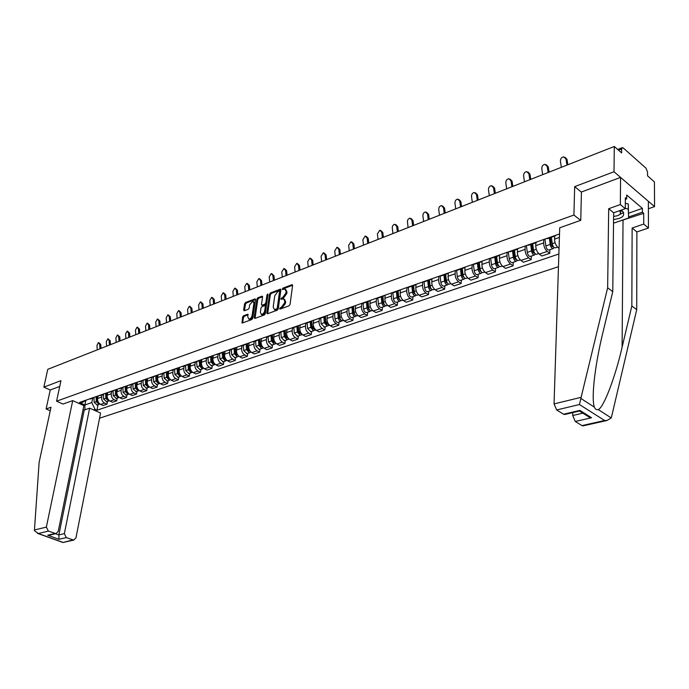 <?xml version="1.0" encoding="UTF-8"?>
<svg xmlns="http://www.w3.org/2000/svg" width="689" height="689" viewBox="0 0 689 689"><rect width="100%" height="100%" fill="white"/><g stroke="black" fill="none" stroke-linecap="round" stroke-linejoin="round"><path stroke-width="1.03" d="M279.588 308.612L280.078 309.137L289.053 305.821L290.052 304.443L292.592 285.401L292.196 284.626L282.955 288.105L282.275 289.061L282.542 289.595L284.876 288.984L286.133 291.456L285.918 293.032L282.774 297.407L280.931 298.802L281.215 299.345L283.532 298.75L284.807 301.248L284.591 302.833L281.431 307.225L279.588 308.612M243.51 315.76L242.562 317.086L242.149 323.063L251.821 319.558L252.777 318.223L255.507 299.629L255.137 298.871L245.508 302.505L244.569 303.832L243.63 310.059L244.259 310.782L248.255 309.266L249.203 307.94L249.659 304.839L252.941 301.179L253.922 303.212L252.122 315.45C251.528 317.707 250.434 318.929 248.841 319.119L247.842 317.035L247.782 314.227L243.51 315.76L244.371 316.234L243.424 317.56L242.631 322.952M648.401 208.758L654.55 206.622L614.011 171.768L574.669 186.633L573.911 215.046L56.567 401.196L60.959 380.672L43.855 387.132L47.774 369.33L614.295 146.481L621.616 152.932L621.642 149.057L618.576 150.254M614.011 171.768L614.295 146.481M266.832 313.03L267.504 313.771L277.288 310.162L278.27 308.793L280.871 289.897L280.492 289.13L270.458 292.911L269.494 294.263L266.832 313.03L267.685 313.71M264.421 314.907L254.835 318.447L254.181 317.707L256.902 299.095L257.858 297.76L262.208 296.158L262.578 296.916L261.493 304.46L261.872 305.227L264.877 304.159L265.842 302.815L266.962 294.944L267.84 293.97L265.394 313.555L264.421 314.907M654.55 206.622L654.429 181.887L647.531 175.807L647.522 171.983L645.955 168.125L623.304 148.014L622.374 147.627L621.642 149.057M99.552 418.214L558.46 266.695M43.855 387.132L50.237 389.983L59.719 386.443M556.824 234.906L554.533 235.707M546.403 238.558L548.031 238.42M554.662 236.094L554.559 239.109C554.671 242.735 555.877 245.594 558.176 247.687L559.046 248.341M537.773 241.589L535.456 242.407M549.891 249.702L549.762 253.302L547.247 251.425C544.947 249.358 543.75 246.524 543.647 242.916L543.776 239.488M527.524 245.189L529.161 245.043M535.861 242.692L535.741 245.672C535.835 249.263 537.032 252.088 539.332 254.138L541.855 255.998L549.762 253.302M519.179 248.118L516.836 248.936M531.348 256.067L531.193 259.632L528.661 257.789C526.362 255.757 525.164 252.958 525.087 249.392L525.242 245.99M509.102 251.657L510.747 251.494M517.517 249.125L517.37 252.079C517.439 255.636 518.628 258.418 520.936 260.433L523.468 262.259L531.193 259.632M501.032 254.491L498.672 255.318M513.236 262.276L513.064 265.808L510.523 263.999C508.215 262.001 507.035 259.236 506.975 255.705L507.147 252.338M491.111 257.97L492.773 257.798M492.075 258.048L499.628 255.395L499.439 258.332C499.491 261.854 500.67 264.602 502.979 266.583L505.519 268.374L513.064 265.808M483.308 260.709L480.931 261.544M495.555 268.34L495.357 271.845L492.816 270.071C490.499 268.107 489.328 265.377 489.285 261.872L489.483 258.539M473.55 264.128L475.229 263.956M482.102 261.57L481.93 264.438C481.955 267.926 483.127 270.639 485.444 272.594L487.984 274.351L495.357 271.845M466.005 266.781L463.611 267.625M478.278 274.265L478.054 277.736L475.513 275.996C473.197 274.067 472.034 271.363 472.008 267.9L472.223 264.593M456.402 270.148L458.082 269.967M465.015 267.573L464.825 270.407C464.834 273.86 465.997 276.539 468.313 278.459L470.863 280.182L478.054 277.736M449.099 272.715L446.687 273.559M461.397 280.061L461.156 283.489L458.607 281.784C456.29 279.88 455.136 277.219 455.128 273.791L455.369 270.519M439.642 276.031L441.339 275.841M448.315 273.404L448.108 276.237C448.1 279.656 449.254 282.309 451.571 284.195L454.12 285.892L461.156 283.489M432.58 278.511L430.151 279.364M444.896 285.72L444.638 289.122L442.088 287.442C439.771 285.573 438.617 282.938 438.635 279.545L438.884 276.298M423.27 281.775L424.975 281.577M431.994 279.071L431.77 281.939C431.745 285.324 432.89 287.942 435.207 289.793L437.765 291.464L444.638 289.122M416.44 284.178L413.994 285.039M428.765 291.249L428.498 294.616L425.94 292.971C423.623 291.137 422.478 288.536 422.512 285.168L422.779 281.956M407.268 287.399L408.973 287.192M416.044 284.591L415.794 287.511C415.76 290.861 416.897 293.445 419.213 295.271L421.771 296.907L428.498 294.616M400.653 289.716L398.199 290.577M412.995 296.658L412.702 299.999L410.144 298.38C407.828 296.571 406.691 293.996 406.743 290.663L407.027 287.477M391.619 292.885L393.333 292.679M400.455 289.948L400.18 292.954C400.12 296.279 401.256 298.837 403.573 300.628L406.131 302.238L412.702 299.999M385.22 295.133L382.748 296.003M397.57 301.946L397.26 305.261L394.702 303.668C392.385 301.885 391.257 299.345 391.326 296.046L391.619 292.894M376.315 298.259L378.037 298.036M385.203 295.15L384.901 298.285C384.832 301.575 385.952 304.099 388.269 305.873L390.827 307.449L397.26 305.261M370.114 300.438L367.642 301.308M382.473 307.122L382.154 310.412L379.596 308.844C377.279 307.087 376.16 304.581 376.237 301.308L376.538 298.303M361.346 303.513L363.077 303.289M370.277 300.378L369.95 303.496C369.864 306.76 370.983 309.258 373.3 310.997L375.858 312.556L382.154 310.412M355.343 305.623L352.863 306.493M367.711 312.195L367.366 315.441L364.808 313.908C362.492 312.177 361.38 309.697 361.475 306.459L361.785 303.573M346.705 308.655L348.436 308.422M355.662 305.511L355.326 308.603C355.231 311.833 356.334 314.305 358.65 316.01L361.208 317.543L367.366 315.441M340.891 310.696L338.394 311.574M353.25 317.147L352.897 320.376L350.339 318.861C348.023 317.164 346.92 314.709 347.032 311.497L347.342 308.715M332.365 313.684L334.105 313.452M341.356 310.532L341.012 313.59C340.9 316.794 341.994 319.24 344.311 320.928L346.868 322.426L352.897 320.376M326.741 315.665L324.235 316.544M339.1 322.004L338.73 325.199L336.172 323.709C333.864 322.039 332.77 319.61 332.89 316.423L333.2 313.728M318.335 318.611L320.075 318.37M327.353 315.45L326.991 318.482C326.87 321.651 327.964 324.071 330.272 325.733L332.83 327.215L338.73 325.199M312.884 320.523L310.377 321.401M325.234 326.758L324.855 329.928L322.306 328.464C319.997 326.81 318.904 324.416 319.041 321.255L319.36 318.619L325.234 316.561L325.036 318.301M304.598 323.434L306.338 323.184M313.641 320.256L313.262 323.27C313.133 326.414 314.218 328.808 316.518 330.444L319.076 331.9L324.855 329.928M299.319 325.286L296.804 326.173M311.661 331.418L311.273 334.561L308.715 333.114C306.416 331.487 305.33 329.118 305.477 325.992L305.804 323.374M291.146 328.153L292.885 327.904M300.206 324.975L299.818 327.964C299.672 331.073 300.748 333.442 303.057 335.052L305.606 336.49L311.273 334.561M286.03 329.953L283.506 330.832M298.363 335.974L297.958 339.091L295.409 337.67C293.109 336.068 292.033 333.717 292.188 330.625L292.532 328.033M277.968 332.778L279.708 332.52M287.046 329.592L286.65 332.554C286.495 335.638 287.563 337.98 289.862 339.574L292.412 340.986L297.958 339.091M273.008 334.518L270.484 335.405M285.332 340.444L284.919 343.535L282.369 342.14C280.07 340.555 279.011 338.239 279.174 335.164L279.519 332.589M265.05 337.309L266.798 337.05M274.144 334.122L273.74 337.059C273.576 340.116 274.635 342.433 276.935 344L279.476 345.387L284.919 343.535M260.253 338.997L257.72 339.884M272.56 344.827L272.138 347.893L269.588 346.515C267.298 344.956 266.238 342.657 266.41 339.608L266.772 337.059M252.398 341.753L254.155 341.486M261.51 338.557L261.097 341.468C260.916 344.5 261.966 346.791 264.257 348.341L266.807 349.711L272.138 347.893M247.747 343.389L245.215 344.276M260.037 349.125L259.607 352.157L257.066 350.804C254.775 349.271 253.724 346.989 253.905 343.975L254.275 341.443M239.996 346.111L241.753 345.835M249.117 342.907L248.695 345.792C248.505 348.798 249.556 351.071 251.838 352.596L254.379 353.939L259.607 352.157M235.492 347.687L232.96 348.582M247.764 353.328L247.317 356.342L244.784 355.007C242.502 353.5 241.451 351.244 241.65 348.246L242.028 345.74M227.844 350.374L229.592 350.098M236.964 347.17L236.534 350.038C236.336 353.018 237.378 355.257 239.66 356.764L242.192 358.091L247.317 356.342M223.469 351.907L220.936 352.794M235.724 357.462L235.276 360.45L232.744 359.133C230.462 357.643 229.428 355.412 229.626 352.441L230.014 349.952M215.924 354.559L217.672 354.284M225.053 351.356L224.614 354.189C224.407 357.152 225.441 359.374 227.714 360.855L230.247 362.164L235.276 360.45M212.961 363.542L212.057 362.121L211.695 356.041L209.146 356.936M223.916 361.51L223.46 364.472L220.928 363.181C218.654 361.708 217.629 359.503 217.836 356.558L218.224 354.086M204.228 358.659L205.977 358.383M213.366 355.455L212.918 358.271C212.703 361.208 213.728 363.404 216.001 364.869L218.525 366.152L223.46 364.472M200.129 360.106L197.588 360.993M212.333 365.48L211.867 368.426L209.344 367.151C207.079 365.695 206.054 363.508 206.269 360.588L206.666 358.142M192.765 362.69L194.513 362.405M201.903 359.477L201.446 362.276C201.222 365.179 202.239 367.358 204.504 368.804L207.027 370.071L211.867 368.426M188.786 364.085L186.245 364.972M200.973 369.382L200.49 372.301L197.976 371.044C195.71 369.605 194.694 367.444 194.927 364.55L195.323 362.121M181.508 366.634L183.257 366.35M190.655 363.43L190.19 366.203C189.957 369.08 190.974 371.242 193.23 372.663L195.745 373.92L200.49 372.301M177.659 367.986L175.118 368.882M189.811 373.205L189.329 376.099L186.822 374.859C184.566 373.447 183.55 371.302 183.791 368.434L184.196 366.023M170.467 370.51L172.216 370.226M179.614 367.306L179.14 370.053C178.899 372.913 179.907 375.049 182.163 376.452L184.669 377.693L189.329 376.099M166.729 371.819L164.197 372.715M178.864 376.961L178.373 379.837L175.867 378.614C173.619 377.21 172.612 375.092 172.861 372.241L173.275 369.855M159.633 374.316L161.381 374.024M168.771 371.104L168.297 373.834C168.047 376.676 169.046 378.786 171.303 380.173L173.8 381.396L178.373 379.837M156.015 375.583L153.475 376.478M168.116 380.647L167.625 383.497L165.119 382.292C162.88 380.914 161.881 378.812 162.13 375.987L162.552 373.61M148.996 378.046L150.745 377.753M158.134 374.842L157.652 377.546C157.393 380.362 158.392 382.455 160.632 383.825L163.129 385.03L167.625 383.497M145.491 379.277L142.95 380.173M157.566 384.273L157.066 387.097L154.569 385.909C152.329 384.548 151.339 382.464 151.597 379.656L152.019 377.305M138.558 381.715L140.298 381.413M147.687 378.511L147.196 381.198C146.938 383.988 147.928 386.064 150.159 387.416L152.648 388.596L157.066 387.097M138.851 390.585L138.136 390.93L135.397 388.105L135.182 382.895L132.624 383.799M147.205 387.821L146.688 390.629L144.208 389.457C141.977 388.114 140.987 386.047 141.254 383.265L141.684 380.931M128.309 385.315L130.049 385.013M137.43 382.111L136.93 384.772C136.663 387.545 137.645 389.604 139.876 390.939L142.365 392.101L146.688 390.629M125.002 386.469L122.47 387.356M137.025 391.318L136.508 394.099L134.028 392.937C131.797 391.61 130.824 389.569 131.091 386.813L131.53 384.496M118.232 388.846L119.972 388.544M127.353 385.642L126.845 388.295C126.578 391.042 127.551 393.074 129.773 394.401L132.254 395.546L136.508 394.099M115.037 389.965L112.505 390.852M127.026 394.745L126.5 397.51L124.029 396.364C121.807 395.055 120.833 393.031 121.109 390.293L121.557 387.993M108.345 392.317L110.076 392.015M117.449 389.121L116.941 391.748C116.665 394.478 117.638 396.494 119.852 397.794L122.323 398.931L126.5 397.51M105.245 393.402L102.713 394.289M117.199 398.113L116.674 400.86L114.202 399.732C111.997 398.431 111.024 396.425 111.308 393.712L111.756 391.43M98.63 395.727L100.361 395.426M107.725 392.532L107.208 395.142C106.924 397.846 107.889 399.844 110.102 401.136L112.565 402.255L116.674 400.86M95.625 396.778L93.101 397.665M107.544 401.429L107.01 404.15L104.556 403.031C102.351 401.756 101.386 399.766 101.671 397.071L102.118 394.806M89.079 399.077L90.81 398.776M98.165 395.891L97.649 398.475C97.356 401.162 98.32 403.143 100.516 404.417L102.98 405.52L107.01 404.15M81.259 403.358L84.885 404.977L91.758 402.591L95.056 409.395L96.951 410.239L558.865 254M95.056 409.395L93.549 409.912M79.907 403.832L86.823 399.87M559.511 233.959L79.476 402.454L81.405 403.306M56.567 401.196L63.052 404.055M573.911 215.046L580.62 220.359M574.669 186.633L581.421 192.153M85.712 400.903L84.885 404.977L84.962 409.766M91.758 402.591L92.662 398.13M98.053 404.684L96.951 410.239M280.483 308.982L282.301 307.725L285.453 303.332L284.591 302.833M284.419 299.25L285.668 301.748L285.453 303.332M285.763 289.492L286.994 291.955L286.779 293.531L283.635 297.906L281.827 299.164M292.601 285.237L283.816 288.613L283.162 289.414M280.888 289.733L271.311 293.411L270.346 294.754L267.694 313.512M276.573 309.025L277.262 308.069L279.553 291.49L279.286 290.947L277.865 291.438L274.756 295.788L273.18 307.087L274.437 309.594L276.573 309.025L277.443 309.516L278.132 308.56L277.262 308.069M279.476 291.059L280.414 291.99L278.132 308.56M275.307 310.093L274.437 309.594L275.307 310.093L276.237 309.964L275.367 309.473M277.443 309.516L276.237 309.964M262.595 296.761L258.711 298.251L257.764 299.577L255.033 318.378M262.354 305.305L263.017 305.675L265.739 304.65L266.703 303.306L267.823 295.435L266.962 294.944M268.055 294.866L267.823 295.435M260.356 312.332L261.381 314.425C263.009 314.236 264.12 312.995 264.714 310.713L265.334 306.355L264.671 305.615L261.941 306.639L260.985 307.983L260.356 312.332M261.536 314.503L262.242 314.907C263.87 314.718 264.981 313.478 265.575 311.195L264.714 310.713M265.222 305.727L266.195 306.838L265.575 311.195M248.161 314.813L244.371 316.234M249.022 319.214L249.711 319.593C251.296 319.403 252.389 318.18 252.984 315.924L252.122 315.45M253.621 301.567L254.775 303.703L252.984 315.924M255.516 299.474L246.361 302.988L245.422 304.305L244.466 310.705M566.944 165.11L565.988 158.978L563.576 156.834C561.432 157.325 560.372 158.771 560.407 161.192L561.354 167.306M564.98 157.23L567.004 159.357L567.848 164.749M550.304 237.627L551.234 244.81L552.664 246.791L553.129 246.3M549.34 237.963L550.184 244.449C550.726 247.006 551.717 248.376 553.164 248.583L554.154 247.506M544.947 239.074L545.834 245.956C546.377 248.505 547.367 249.874 548.814 250.073L549.176 249.952M551.398 237.24L552.251 243.742C552.793 246.292 553.784 247.67 555.222 247.876L555.584 247.747M531.684 244.156L532.58 251.27L534.009 253.216L534.449 252.82M530.711 244.492L531.52 250.917C532.054 253.44 533.045 254.792 534.5 254.982L535.482 253.974M526.43 245.568L527.283 252.389C527.808 254.904 528.799 256.248 530.254 256.437L530.616 256.317M532.726 243.794L533.536 250.219C534.061 252.742 535.06 254.103 536.507 254.293L536.869 254.172M581.12 397.329L579.449 404.529L556.652 409.955L554.051 403.9L581.12 397.329L607.646 287.795L608.688 208.715L620.341 204.564L620.574 177.409L581.43 192.007L580.749 220.316L559.709 227.783L554.051 403.9M628.661 213.177L642.415 208.379L626.697 195.039L626.68 198.906L625.354 197.786L625.276 208.689L613.641 212.789L612.762 291.636L602.686 333.45C598.75 349.711 595.899 365.532 594.151 380.896C592.833 394.22 592.893 402.944 594.331 407.096C595.218 409.188 596.502 410.007 598.198 409.567C603.53 408.077 615.38 376.892 622.098 347.23L631.83 306.002L632.132 228.016L643.715 224.089L643.707 213.297L617.973 221.669M612.762 291.636L607.646 287.795M625.276 208.689L620.341 204.564M613.641 212.789L608.688 208.715M583.437 425.768L581.947 425.595L575.263 421.461L572.714 415.51L582.842 413.15M572.783 412.608L572.714 415.51M642.415 208.379L642.424 212.212L643.707 213.297M581.947 425.595L604.615 420.505L606.992 420.488L611.212 417.913L611.539 416.862L636.722 309.688L636.877 231.926L648.444 228.042L643.715 224.089M648.444 228.042L648.375 201.317L620.574 177.409M636.877 231.926L632.132 228.016M636.722 309.688L631.83 306.002M565.135 414.399L563.55 414.227L556.652 409.955M626.68 198.906L625.336 199.388M628.644 216.992L642.424 212.212M585.814 415.028L589.405 417.284L591.558 417.749L575.263 421.461M563.55 414.227L579.888 410.394L579.087 411.126M72.707 400.628L46.361 527.094L48.351 531.107L55.973 533.648L58.212 531.408L83.869 405.597L72.707 400.628L63 404.03M48.351 531.107L38.283 533.51L34.484 530.702L34.459 529.979L39.135 462.276L51.012 407.225L46.111 408.973L50.245 410.773M46.111 408.973L50.237 389.983M66.308 537.609L73.74 540.09L75.954 537.859L100.577 413.038L89.639 408.164L64.344 533.639L66.308 537.609L58.987 539.28L58.849 534.914L84.256 410.007L83.076 409.49M84.256 410.007L89.639 408.164M50.349 534.965L47.696 535.224L54.991 533.51M63.164 542.467L72.801 539.961M613.563 219.464C622.27 218.491 625.336 215.803 622.77 211.394L621.004 210.197M623.666 212.556L619.704 214.486M625.319 203.238L628.282 204.004L628.635 217.974L614.407 222.9L613.529 222.676M625.285 208.362L628.256 209.129L628.635 217.974M628.282 204.004L628.256 209.129M613.598 216.303C617.043 216.182 619.351 215.252 620.531 213.512L619.807 210.619M548.143 172.5L547.23 166.437L544.861 164.309C542.777 164.783 541.752 166.213 541.778 168.598L542.691 174.644M546.213 164.688L548.255 166.807L549.064 172.138M529.798 179.717L528.911 173.714L526.594 171.595C524.562 172.069 523.562 173.482 523.597 175.824L524.475 181.81M527.903 171.966L529.944 174.076L530.728 179.355M513.512 250.529L514.364 257.565L515.794 259.486L516.207 259.167M512.53 250.874L513.305 257.23C513.822 259.719 514.812 261.053 516.276 261.234L517.258 260.278M508.344 251.916L509.162 258.659C509.679 261.148 510.67 262.475 512.134 262.655L512.495 262.526M514.494 250.185L515.269 256.549C515.785 259.038 516.776 260.382 518.24 260.563L518.61 260.433M495.761 256.756L496.58 263.715L498.009 265.609L498.388 265.351M494.771 257.1L495.512 263.387C496.02 265.851 497.01 267.168 498.483 267.332L499.456 266.436M490.689 258.117L491.472 264.791C491.972 267.246 492.962 268.555 494.435 268.727L494.805 268.598M496.683 256.429L497.432 262.724C497.94 265.187 498.931 266.505 500.403 266.677L500.774 266.548M478.424 262.836L479.217 269.726L480.982 271.38M477.425 263.181L478.14 269.408C478.631 271.845 479.622 273.137 481.103 273.3L482.067 272.448M473.438 264.171L474.187 270.777C474.678 273.206 475.668 274.498 477.15 274.653L477.52 274.523M479.294 262.526L480.009 268.753C480.509 271.199 481.499 272.499 482.98 272.655L483.351 272.525M511.884 186.762L511.023 180.819L508.749 178.718C506.777 179.192 505.804 180.578 505.829 182.886L506.682 188.812M510.024 179.071L512.065 181.173L512.823 186.4M494.383 193.652L493.557 187.77L491.326 185.677C489.405 186.142 488.458 187.511 488.475 189.785L489.302 195.65M492.557 186.013L494.599 188.106L495.331 193.273M477.288 200.378L476.487 194.556L474.299 192.481C472.43 192.929 471.5 194.281 471.526 196.529L472.318 202.325M475.496 192.808L477.537 194.884L478.235 199.999M461.484 268.77L462.241 275.591L463.973 277.271M460.485 269.123L461.165 275.281C461.647 277.693 462.638 278.976 464.119 279.123L465.084 278.313M456.592 270.2L457.298 276.625C457.78 279.028 458.771 280.302 460.261 280.449L460.64 280.32M462.31 268.486L462.991 274.653C463.482 277.064 464.464 278.347 465.953 278.494L466.332 278.365M460.571 206.95L459.796 201.188L457.651 199.121C455.834 199.569 454.929 200.904 454.947 203.117L455.722 208.862M458.822 199.44L460.855 201.507L461.535 206.571M444.93 274.575L445.654 281.327L447.35 283.015M443.923 274.937L444.577 281.026C445.051 283.412 446.033 284.678 447.531 284.815L448.479 284.04M440.142 276.108L440.796 282.335C441.27 284.712 442.26 285.969 443.75 286.107L444.129 285.978M445.705 274.308L446.369 280.406C446.842 282.8 447.824 284.057 449.323 284.195L449.693 284.066M444.233 213.375L443.483 207.673L441.382 205.623C439.608 206.063 438.729 207.372 438.747 209.551L439.487 215.244M442.519 205.925L444.543 207.975L445.206 212.996M428.747 280.251L429.445 286.934L431.09 288.631M427.731 280.612L428.36 286.641C428.825 289.001 429.807 290.25 431.305 290.379L432.244 289.638M424.045 281.853L424.665 287.924C425.13 290.276 426.112 291.516 427.619 291.645L427.998 291.516M429.48 280.001L430.108 286.038C430.573 288.398 431.555 289.647 433.054 289.776L433.441 289.647M428.265 219.662L427.542 214.012L425.475 211.971C423.744 212.41 422.891 213.702 422.9 215.855L423.623 221.488M426.577 212.272L428.601 214.313L429.238 219.274M412.926 285.806L413.589 292.42L415.2 294.117M411.901 286.159L412.504 292.136C412.961 294.47 413.943 295.702 415.45 295.814L416.38 295.116M408.301 287.425L408.896 293.385C409.352 295.719 410.325 296.942 411.833 297.054L412.22 296.925M413.615 285.565L414.218 291.542C414.675 293.884 415.656 295.107 417.155 295.228L417.543 295.099M412.642 225.803L411.936 220.213L409.912 218.189L409.318 218.327L408.009 219.455L407.388 221.264L408.095 227.594M410.988 218.473L413.004 220.506L413.615 225.415M397.45 291.232L398.087 297.777L399.654 299.474M396.425 291.593L397.002 297.502C397.441 299.818 398.423 301.024 399.93 301.136L400.852 300.464M392.902 292.825L393.471 298.725C393.91 301.033 394.892 302.238 396.399 302.35L396.786 302.221M398.096 291.008L398.673 296.925C399.12 299.241 400.094 300.456 401.609 300.568L401.988 300.43M397.355 231.814L396.675 226.276L394.685 224.269L394.108 224.407L392.833 225.518L392.23 227.301L392.911 233.562M395.727 224.545L397.742 226.56L398.337 231.426M382.317 296.606L382.92 303.022L384.445 304.719M381.284 296.899L381.827 302.755C382.266 305.046 383.248 306.243 384.755 306.347L385.668 305.701M377.83 298.113L378.373 303.952C378.812 306.235 379.785 307.432 381.301 307.527L381.689 307.397M382.912 296.33L383.472 302.195C383.902 304.478 384.884 305.675 386.391 305.778L386.779 305.649M382.395 237.696L381.74 232.219L379.794 230.212L377.4 233.941L378.046 239.41M380.784 230.471L382.808 232.486L383.385 237.309M367.495 301.739L368.081 308.155L369.554 309.843M366.462 302.101L366.987 307.897C367.418 310.162 368.391 311.342 369.907 311.437L370.811 310.817M363.086 303.281L363.611 309.068C364.033 311.325 365.006 312.505 366.531 312.599L366.918 312.462M367.599 301.704L367.547 302.238M368.064 301.541L368.589 307.346C369.02 309.611 369.993 310.791 371.509 310.885L371.896 310.756M367.754 243.458L367.125 238.024L365.204 236.043L362.87 239.72L363.499 245.138M366.152 236.275L368.193 238.291L368.753 243.071M353.001 306.82L353.56 313.185L354.981 314.856M351.958 307.182L352.467 312.927C352.88 315.174 353.853 316.337 355.378 316.423L356.265 315.829M348.66 308.345L349.151 314.072C349.573 316.311 350.546 317.474 352.062 317.56L352.458 317.422M353.181 306.76L353.078 307.725M353.526 306.639L354.034 312.384C354.456 314.632 355.421 315.795 356.945 315.881L357.333 315.751M353.423 249.099L352.811 243.717L350.934 241.744L348.651 245.37L349.254 250.736M351.838 241.96L353.888 243.975L354.422 248.703M338.807 311.798L339.341 318.103L340.719 319.756M337.765 312.169L338.247 317.853C338.652 320.075 339.625 321.22 341.15 321.298L342.028 320.729M334.527 313.297L335 318.973C335.414 321.186 336.378 322.331 337.903 322.418L338.299 322.28M339.074 311.704L338.91 313.082M339.298 311.626L339.78 317.319C340.194 319.541 341.158 320.695 342.683 320.773L343.07 320.643M339.393 254.62L338.799 249.289L336.955 247.325L334.725 250.908L335.31 256.222M337.817 247.523L339.875 249.539L340.392 254.224M324.907 316.673L325.415 322.917L326.75 324.553M323.856 317.043L324.321 322.676L327.215 326.078L328.085 325.527M320.695 318.154L321.152 323.778L324.433 327.034M325.363 316.535L325.819 322.159L329.109 325.432M325.647 260.02L325.07 254.741L323.262 252.794L321.074 256.334L321.642 261.596M324.088 252.975L326.147 254.982L326.655 259.624M311.29 321.444L311.781 327.628L313.073 329.256M310.248 321.815L310.687 327.396L313.573 330.763L314.434 330.229M307.139 322.9L307.578 328.472L310.86 331.693M311.704 321.341L311.445 323.408M311.721 321.332L312.16 326.887L315.441 330.117M312.177 265.317L311.626 260.089L309.843 258.151L307.707 261.648L308.259 266.858M310.636 258.323L312.703 260.321L313.185 264.921M297.958 326.147L298.423 332.253L299.663 333.855M296.907 326.491L297.329 332.02L300.206 335.345L301.059 334.828M293.867 327.559L294.281 333.08L297.553 336.258M298.38 326.448L298.13 328.386M298.346 326.018L298.768 331.521L302.04 334.716M298.983 270.51L298.449 265.325L296.701 263.396L294.616 266.85L295.142 272.017M297.459 263.56L299.526 265.558L299.999 270.114M284.893 330.737L285.341 336.775L286.529 338.359M283.842 331.073L284.238 336.559L287.106 339.841L287.95 339.332M280.862 332.124L281.258 337.593L284.523 340.728M285.315 331.487L285.082 333.261M285.246 330.582L285.651 336.068L288.915 339.212M286.056 275.6L285.539 270.458L283.825 268.546L281.775 271.957L282.292 277.081M284.548 268.693L286.615 270.682L287.072 275.195M272.086 335.216L272.517 341.21L273.662 342.769M271.035 335.569L271.414 340.995L274.274 344.242L275.109 343.751M268.116 336.594L268.495 342.011L271.742 345.103M272.508 336.413L272.284 338.015M272.413 335.043L272.801 340.521L276.056 343.63M273.378 280.587L272.878 275.488L271.19 273.585L269.192 276.961L269.692 282.034M271.888 273.722L273.955 275.703L274.394 280.182M259.538 339.591L259.942 345.559L261.045 347.092M258.478 339.97L258.849 345.353L261.699 348.556L262.518 348.083M255.619 340.977L255.981 346.343L259.228 349.401M259.951 341.219L259.744 342.666M259.831 339.393L260.201 344.879L263.448 347.954M260.95 285.47L260.468 280.423L258.814 278.528L256.851 281.861L257.333 286.891M259.477 278.657L261.544 280.63L261.966 285.074M247.222 343.854L247.618 349.823L248.669 351.33M246.171 344.285L246.524 349.616L249.358 352.785L250.167 352.329M243.363 345.275L243.717 350.589L246.946 353.612M247.644 345.921L247.446 347.222M247.489 343.647L247.851 349.159L251.089 352.191M248.763 290.267L248.298 285.263L246.671 283.377L244.75 286.676L245.215 291.662M247.308 283.498L249.375 285.47L249.788 289.862M235.156 348.014L235.535 354L236.534 355.481M234.105 348.539L234.441 353.801L237.266 356.928L238.067 356.489M231.349 349.487L231.685 354.757L234.906 357.737M235.56 350.512L235.388 351.674M235.388 347.799L235.741 353.354L238.971 356.351M236.809 294.97L236.361 290.009L234.768 288.14L232.882 291.387L233.33 296.339M235.38 288.252L237.438 290.207L237.834 294.565M223.314 352.07L223.684 358.099L224.64 359.546M222.271 352.699L222.59 357.91L225.406 361.002L226.199 360.571M219.567 353.621L219.886 358.848L223.098 361.794M223.718 354.999L223.555 356.032M223.529 351.89L223.865 357.462L226.69 360.562M225.088 299.577L224.648 294.668L223.081 292.799L221.238 296.02L221.669 300.921M223.667 292.911L225.725 294.858L226.113 299.172M210.662 356.773L210.963 361.932L213.771 364.989L214.555 364.576M208.009 357.669L208.311 362.853L211.514 365.764M212.091 359.391L211.945 360.295M211.893 355.972L212.221 361.501L215.028 364.559M213.581 304.107L213.159 299.233L211.618 297.381L209.809 300.559L210.231 305.425M212.186 297.476L214.236 299.414L214.606 303.703M200.31 360.037L200.645 366.066L201.507 367.452M199.267 360.752L199.552 365.885L202.351 368.908L203.126 368.503M196.666 361.647L196.951 366.789L200.146 369.666M200.688 363.689L200.559 364.472M200.482 359.977L200.792 365.454L203.591 368.486M202.29 308.543L201.886 303.711L200.37 301.877L198.596 305.02L199 309.835M200.912 301.963L202.954 303.892L203.315 308.138M189.13 363.964L189.458 369.941L190.267 371.285M188.088 364.636L188.364 369.76L191.154 372.749L191.912 372.353M185.539 365.549L185.806 370.648L188.993 373.49M189.492 367.892L189.38 368.563M189.277 363.913L189.57 369.338L192.36 372.336M191.215 312.901L190.81 308.112L189.329 306.286L187.589 309.395L187.985 314.175M189.854 306.372L191.887 308.284L192.24 312.505M178.158 367.814L178.468 373.739L179.226 375.049M177.116 368.443L177.374 373.567L180.156 376.521L180.906 376.134M174.618 369.382L174.868 374.437L178.046 377.245M178.503 372.008L178.408 372.577M178.287 367.771L178.563 373.154L181.345 376.116M180.329 317.181L179.95 312.436L178.485 310.618L176.78 313.693L177.159 318.43M178.994 310.696L181.018 312.599L181.353 316.776M167.393 371.595L167.685 377.469L168.392 378.743M166.342 372.172L166.592 377.296L169.365 380.225L170.105 379.846M163.887 373.145L164.137 378.149L167.298 380.931M167.72 376.039L167.634 376.504M167.496 371.552L167.763 376.9L170.657 379.794M169.649 321.384L169.279 316.673L167.849 314.864L166.17 317.913L166.54 322.607M168.331 314.942L170.347 316.837L170.674 320.979M156.816 375.298L157.092 381.129L157.755 382.361M155.766 375.815L156.007 380.965L158.763 383.859L159.495 383.489M153.363 376.84L153.595 381.801L156.739 384.548M156.903 375.272L157.152 380.569L159.908 383.463M159.159 325.509L158.806 320.841L157.393 319.041L155.748 322.056L156.11 326.715M157.859 319.11L159.874 320.996L160.184 325.105M146.438 378.95L146.697 384.729L147.308 385.918M145.379 379.389L145.612 384.565L148.359 387.425L149.082 387.072M143.019 380.466L143.243 385.392L146.378 388.105M146.499 378.924L146.731 384.178L149.479 387.046M148.858 329.566L148.514 324.932L147.127 323.141L145.517 326.121L145.861 330.746M147.575 323.21L149.582 325.087L149.883 329.161M136.233 382.524L137.042 389.397M132.865 384.023L133.072 388.906L136.198 391.602M136.284 382.507L136.508 387.718L139.23 390.56M138.739 333.545L138.403 328.946L137.042 327.172L135.457 330.117L135.793 334.699M137.473 327.232L139.471 329.101L139.764 333.14M126.216 386.047L126.957 392.816M125.157 386.417L125.372 391.576L128.094 394.375L128.809 394.03M122.883 387.528L123.081 392.368L126.199 395.03M126.242 386.029L126.457 391.197L129.119 394.013M128.8 337.455L128.473 332.899L127.138 331.125L125.579 334.044L125.898 338.592M127.551 331.185L129.541 333.045L129.825 337.05M117.113 394.435L116.587 394.616L116.381 389.492L117.052 396.175M115.321 389.871L115.519 394.986L118.232 397.76L118.93 397.424M113.082 390.964L113.272 395.77L116.372 398.397M116.587 394.616L119.188 397.415M119.025 341.296L118.715 336.775L117.397 335.018L115.873 337.903L116.183 342.416M117.802 335.069L119.774 336.921L120.05 340.891M106.907 398.233L107.312 399.456M105.65 393.264L105.839 398.345L108.535 401.084L109.232 400.757M103.453 394.341L103.626 399.103L106.717 401.713M106.692 392.894L106.881 397.984L109.43 400.748M109.43 345.077L109.12 340.59L107.828 338.842L106.33 341.701L106.623 346.171M108.216 338.893L110.18 340.728L110.447 344.672M97.39 401.687L97.735 402.677M96.15 396.597L96.322 401.635L99.009 404.357L99.698 404.03M93.988 397.656L94.152 402.393L97.235 404.96M97.175 396.235L97.347 401.282L99.836 404.03M99.991 348.789L99.698 344.336L98.424 342.597L96.942 345.43L97.235 349.866M98.794 342.648L100.749 344.474L101.007 348.384M110.102 401.136L114.202 399.732M119.852 397.794L124.029 396.364M129.773 394.401L134.028 392.937M139.876 390.939L144.208 389.457M150.159 387.416L154.569 385.909M160.632 383.825L165.119 382.292M171.303 380.173L175.867 378.614M182.163 376.452L186.822 374.859M193.23 372.663L197.976 371.044M204.504 368.804L209.344 367.151M216.001 364.869L220.928 363.181M227.714 360.855L232.744 359.133M239.66 356.764L244.784 355.007M251.838 352.596L257.066 350.804M264.257 348.341L269.588 346.515M276.935 344L282.369 342.14M289.862 339.574L295.409 337.67M303.057 335.052L308.715 333.114M316.518 330.444L322.306 328.464M330.272 325.733L336.172 323.709M344.311 320.928L350.339 318.861M358.65 316.01L364.808 313.908M373.3 310.997L379.596 308.844M388.269 305.873L394.702 303.668M403.573 300.628L410.144 298.38M419.213 295.271L425.94 292.971M435.207 289.793L442.088 287.442M451.571 284.195L458.607 281.784M468.313 278.459L475.513 275.996M485.444 272.594L492.816 270.071M502.979 266.583L510.523 263.999M520.936 260.433L528.661 257.789M539.332 254.138L547.247 251.425M558.176 247.687L559.08 247.377M100.516 404.417L104.556 403.031M97.649 398.475L101.671 397.071M107.208 395.142L111.308 393.712M116.941 391.748L121.109 390.293M126.845 388.295L131.091 386.813M136.93 384.772L141.254 383.265M147.196 381.198L151.597 379.656M157.652 377.546L162.13 375.987M168.297 373.834L172.861 372.241M179.14 370.053L183.791 368.434M190.19 366.203L194.927 364.55M201.446 362.276L206.269 360.588M212.918 358.271L217.836 356.558M224.614 354.189L229.626 352.441M236.534 350.038L241.65 348.246M248.695 345.792L253.905 343.975M261.097 341.468L266.41 339.608M273.74 337.059L279.174 335.164M286.65 332.554L292.188 330.625M299.818 327.964L305.477 325.992M313.262 323.27L319.041 321.255M326.991 318.482L332.89 316.423M341.012 313.59L347.032 311.497M355.326 308.603L361.475 306.459M369.95 303.496L376.237 301.308M384.901 298.285L391.326 296.046M400.18 292.954L406.743 290.663M415.794 287.511L422.512 285.168M431.77 281.939L438.635 279.545M448.108 276.237L455.128 273.791M464.825 270.407L472.008 267.9M481.93 264.438L489.285 261.872M499.439 258.332L506.975 255.705M517.37 252.079L525.087 249.392M535.741 245.672L543.647 242.916M554.559 239.109L559.399 237.421M282.301 307.725L281.431 307.225M285.668 301.748L284.807 301.248M282.481 298.346L281.62 297.846M283.635 297.906L282.774 297.407M286.779 293.531L285.918 293.032M286.994 291.955L286.133 291.456M283.816 288.613L282.955 288.105M292.592 285.091L291.886 284.678M281.146 308.147L280.277 307.656M270.346 294.754L269.494 294.263M271.311 293.411L270.458 292.911M280.879 289.578L280.19 289.173M280.414 291.99L279.553 291.49M255.042 318.18L254.181 317.707M257.764 299.577L256.902 299.095M258.711 298.251L257.858 297.76M262.578 296.571L261.923 296.192M263.017 305.675L262.156 305.193M265.739 304.65L264.877 304.159M266.703 303.306L265.842 302.815M266.195 306.838L265.334 306.355M248.143 314.615L247.506 314.262M254.775 303.703L253.922 303.212M244.483 310.532L243.63 310.059M245.422 304.305L244.569 303.832M246.361 302.988L245.508 302.505M255.507 299.284L254.852 298.914M242.649 322.762L241.779 322.288M243.424 317.56L242.562 317.086M567.004 159.357L565.988 158.978M552.948 245.973L551.872 246.343M550.184 244.449L545.834 245.956M555.093 242.752L552.251 243.742M534.225 252.432L533.208 252.777M531.52 250.917L527.283 252.389M536.257 249.28L533.536 250.219M580.93 398.5L594.331 407.096M598.198 409.567L611.212 417.913M604.615 420.505L579.449 404.529M579.888 410.394L591.558 417.749M623.037 220.446L622.098 347.23M38.283 533.51L62.647 542.243M58.987 539.28L47.696 535.224M34.459 529.979L46.361 527.094M55.594 533.734L58.849 534.914L64.344 533.639M548.255 166.807L547.23 166.437M529.944 174.076L528.911 173.714M515.958 258.728L514.993 259.055M513.305 257.23L509.162 258.659M517.87 255.645L515.269 256.549M498.113 264.877L497.208 265.187M495.512 263.387L491.472 264.791M499.921 261.863L497.432 262.724M480.681 270.889L479.828 271.182M478.14 269.408L474.187 270.777M482.386 267.935L480.009 268.753M512.065 181.173L511.023 180.819M494.599 188.106L493.557 187.77M477.537 194.884L476.487 194.556M463.654 276.754L462.853 277.03M461.165 275.281L457.298 276.625M465.264 273.86L462.991 274.653M460.855 201.507L459.796 201.188M447.015 282.49L446.265 282.748M444.577 281.026L440.796 282.335M448.539 279.656L446.369 280.406M444.543 207.975L443.483 207.673M430.754 288.097L430.048 288.338M428.36 286.641L424.665 287.924M432.184 285.324L430.108 286.038M428.601 214.313L427.542 214.012M414.856 293.583L414.192 293.807M412.504 292.136L408.896 293.385M416.199 290.853L414.218 291.542M413.004 220.506L411.936 220.213M399.301 298.94L398.681 299.155M397.002 297.502L393.471 298.725M400.559 296.27L398.673 296.925M397.742 226.56L396.675 226.276M384.092 304.185L383.515 304.383M381.827 302.755L378.373 303.952M385.272 301.567L383.472 302.195M382.808 232.486L381.74 232.219M369.209 309.318L368.667 309.499M366.987 307.897L363.611 309.068M370.312 306.751L368.589 307.346M368.193 238.291L367.125 238.024M354.646 314.339L354.137 314.511M352.467 312.927L349.151 314.072M355.67 311.816L354.034 312.384M353.888 243.975L352.811 243.717M340.383 319.248L339.918 319.412M338.247 317.853L335 318.973M341.339 316.776L339.78 317.319M339.875 249.539L338.799 249.289M326.422 324.063L325.992 324.209M324.321 322.676L321.152 323.778M327.318 321.642L325.819 322.159M326.147 254.982L325.07 254.741M310.687 327.396L307.578 328.472M313.573 326.397L312.16 326.887M312.703 260.321L311.626 260.089M297.329 332.02L294.281 333.08M300.12 331.056L298.768 331.521M299.526 265.558L298.449 265.325M284.238 336.559L281.258 337.593M286.943 335.621L285.651 336.068M286.615 270.682L285.539 270.458M271.414 340.995L268.495 342.011M274.024 340.099L272.801 340.521M273.955 275.703L272.878 275.488M258.849 345.353L255.981 346.343M261.364 344.483L260.201 344.879M261.544 280.63L260.468 280.423M246.524 349.616L243.717 350.589M248.953 348.78L247.851 349.159M249.375 285.47L248.298 285.263M234.441 353.801L231.685 354.757M236.783 352.992L235.741 353.354M237.438 290.207L236.361 290.009M222.59 357.91L219.886 358.848M224.855 357.126L223.865 357.462M225.725 294.858L224.648 294.668M210.963 361.932L208.311 362.853M213.151 361.174L212.221 361.501M214.236 299.414L213.159 299.233M199.552 365.885L196.951 366.789M201.67 365.153L200.792 365.454M202.954 303.892L201.886 303.711M188.364 369.76L185.806 370.648M190.405 369.054L189.57 369.338M191.887 308.284L190.81 308.112M177.374 373.567L174.868 374.437M179.347 372.887L178.563 373.154M181.018 312.599L179.95 312.436M166.592 377.296L164.137 378.149M168.495 376.642L167.763 376.9M170.347 316.837L169.279 316.673M156.007 380.965L153.595 381.801M157.841 380.328L157.152 380.569M159.874 320.996L158.806 320.841M145.612 384.565L143.243 385.392M147.386 383.954L146.731 384.178M149.582 325.087L148.514 324.932M135.397 388.105L133.072 388.906M137.111 387.511L136.508 387.718M139.471 329.101L138.403 328.946M125.372 391.576L123.081 392.368M127.026 391.007L126.457 391.197M129.541 333.045L128.473 332.899M115.519 394.986L113.272 395.77M119.774 336.921L118.715 336.775M105.839 398.345L103.626 399.103M107.372 397.811L106.881 397.984M110.18 340.728L109.12 340.59M96.322 401.635L94.152 402.393M97.804 401.127L97.347 401.282M100.749 344.474L99.698 344.336M90.061 399.034L94.083 397.631M547.35 238.661L555.472 235.81M528.472 245.284L536.404 242.502M510.049 251.743L517.792 249.03M474.514 264.206L481.895 261.613M457.375 270.217L464.575 267.694M440.624 276.091L447.661 273.619M424.252 281.835L431.133 279.415M408.25 287.442L414.976 285.082M392.601 292.928L399.181 290.629M377.305 298.294L383.739 296.037M362.336 303.548L368.632 301.343M347.695 308.681L353.853 306.519M333.364 313.71L339.384 311.592M305.597 323.442L311.368 321.418M292.145 328.162L297.803 326.181M278.967 332.787L284.505 330.841M266.049 337.317L271.483 335.414M253.397 341.753L258.719 339.884M240.995 346.102L246.214 344.267M228.843 350.365L233.959 348.574M216.923 354.542L221.936 352.785M205.227 358.65L210.145 356.919M193.755 362.672L198.587 360.976M182.507 366.617L187.244 364.955M171.466 370.484L176.108 368.856M160.632 374.291L165.188 372.689M149.995 378.02L154.465 376.452M139.548 381.68L143.941 380.139M129.291 385.28L133.614 383.764M119.223 388.811L123.46 387.321M109.327 392.282L113.496 390.818M99.612 395.684L103.703 394.254M617.68 149.461L622.115 147.73M262.733 305.718L261.872 305.227M262.242 314.907L261.381 314.425M249.711 319.593L248.841 319.119M553.164 248.583L548.814 250.073M557.504 247.093L555.222 247.876M534.5 254.982L530.254 256.437M538.66 253.552L536.507 254.293M564.541 414.537L579.38 411.057M579.44 411.014L589.405 417.284M606.992 420.488L582.877 425.897M55.973 533.648L49.332 535.198M73.74 540.09L62.94 542.519M37.482 533.364L62.794 542.432M620.556 210.756L620.531 213.512M619.971 210.765L622.77 211.394M516.276 261.234L512.134 262.655M520.273 259.865L518.24 260.563M498.483 267.332L494.435 268.727M502.315 266.023L500.403 266.677M481.103 273.3L477.15 274.653M484.772 272.034L482.98 272.655M464.119 279.123L460.261 280.449M467.642 277.917L465.953 278.494M447.531 284.815L443.75 286.107M450.899 283.653L449.323 284.195M431.305 290.379L427.619 291.645M434.535 289.268L433.054 289.776M415.45 295.814L411.833 297.054M418.542 294.754L417.155 295.228M399.93 301.136L396.399 302.35M402.901 300.12L401.609 300.568M384.755 306.347L381.301 307.527M387.597 305.365L386.391 305.778M369.907 311.437L366.531 312.599M372.628 310.506L371.509 310.885M355.378 316.423L352.062 317.56M357.979 315.528L356.945 315.881M341.15 321.298L337.903 322.418M343.639 320.445L342.683 320.773M327.215 326.078L324.045 327.172M329.6 325.26L328.722 325.561M313.573 330.763L310.463 331.822M315.855 329.979L315.045 330.255M300.206 335.345L297.157 336.387M302.385 334.596L301.653 334.845M287.106 339.841L284.126 340.857M289.191 339.117L288.527 339.35M274.274 344.242L271.354 345.241M276.263 343.553L275.66 343.759M261.699 348.556L258.831 349.538M263.594 347.902L263.052 348.091M249.358 352.785L246.55 353.75M251.175 352.165L250.693 352.329M237.266 356.928L234.51 357.875M225.406 361.002L222.702 361.932M213.771 364.989L211.118 365.902M202.351 368.908L199.75 369.804M191.154 372.749L188.597 373.627M180.156 376.521L177.65 377.383M169.365 380.225L166.902 381.069M158.763 383.859L156.343 384.686M148.359 387.425L145.982 388.243M138.136 390.93L135.802 391.731M128.094 394.375L125.803 395.167M118.232 397.76L115.976 398.535M108.535 401.084L106.33 401.842M99.009 404.357L96.839 405.098"/></g></svg>
